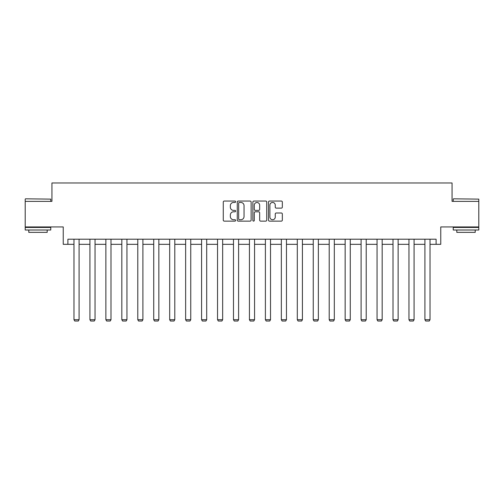 <?xml version="1.0" encoding="UTF-8"?>
<svg xmlns="http://www.w3.org/2000/svg" width="504" height="504" viewBox="0 0 504 504"><rect width="100%" height="100%" fill="white"/><g stroke="black" fill="none" stroke-linecap="round" stroke-linejoin="round"><path stroke-width="0.76" d="M235.639 201.751A0.706 0.706 0 0 0 234.94 201.052L224.274 201.052A1.002 1.002 0 0 0 223.272 202.054L223.272 220.122A1.002 1.002 0 0 0 224.274 221.124L234.94 221.124A0.706 0.706 0 0 0 235.639 220.424A0.706 0.706 0 0 0 234.94 219.719L233.56 219.719A3.213 3.213 0 0 1 230.347 216.506L230.347 215A3.213 3.213 0 0 1 233.56 211.793L234.94 211.793A0.706 0.706 0 0 0 235.639 211.088A0.706 0.706 0 0 0 234.94 210.388L233.56 210.388A3.213 3.213 0 0 1 230.347 207.176L230.347 205.67A3.213 3.213 0 0 1 233.56 202.457L234.94 202.457A0.706 0.706 0 0 0 235.639 201.751M67.889 244.32L67.889 239.211L436.111 239.211L436.111 244.32L440.761 244.32L440.761 226.939L478.8 226.939L478.8 201.373L452.063 201.373L452.063 182.971L51.937 182.971L51.937 201.373L25.2 201.373L25.2 226.939L63.239 226.939L63.239 244.32L73.975 244.32M281.333 208.127A1.002 1.002 0 0 0 282.334 207.125L282.334 202.054A1.002 1.002 0 0 0 281.333 201.052L269.489 201.052A1.002 1.002 0 0 0 268.487 202.054L268.487 220.122A1.002 1.002 0 0 0 269.489 221.124L281.333 221.124A1.002 1.002 0 0 0 282.334 220.122L282.334 213.998A1.002 1.002 0 0 0 281.333 212.997L276.261 212.997A1.002 1.002 0 0 0 275.26 213.998L275.26 217.035A2.684 2.684 0 0 1 272.576 219.719A2.684 2.684 0 0 1 269.892 217.035L269.892 205.141A2.684 2.684 0 0 1 272.576 202.457A2.684 2.684 0 0 1 275.26 205.141L275.26 207.125A1.002 1.002 0 0 0 276.261 208.127L281.333 208.127M251.124 202.054A1.002 1.002 0 0 0 250.116 201.052L238.272 201.052A1.002 1.002 0 0 0 237.271 202.054L237.271 220.122A1.002 1.002 0 0 0 238.272 221.124L250.116 221.124A1.002 1.002 0 0 0 251.124 220.122L251.124 202.054M253.884 201.052L265.728 201.052A1.002 1.002 0 0 1 266.729 202.054L266.729 220.122A1.002 1.002 0 0 1 265.728 221.124L260.656 221.124A1.002 1.002 0 0 1 259.654 220.122L259.654 212.795A1.002 1.002 0 0 0 258.647 211.793L255.289 211.793A1.002 1.002 0 0 0 254.281 212.795L254.281 220.424A0.706 0.706 0 0 1 253.581 221.124A0.706 0.706 0 0 1 252.876 220.424L252.876 202.054A1.002 1.002 0 0 1 253.884 201.052M79.09 244.32L89.926 244.32M95.042 244.32L105.878 244.32M110.993 244.32L121.829 244.32M126.945 244.32L137.781 244.32M142.897 244.32L153.733 244.32M158.848 244.32L169.684 244.32M174.8 244.32L185.636 244.32M190.751 244.32L201.587 244.32M206.703 244.32L217.539 244.32M222.655 244.32L233.491 244.32M238.606 244.32L249.442 244.32M254.558 244.32L265.394 244.32M270.509 244.32L281.345 244.32M286.461 244.32L297.297 244.32M302.413 244.32L313.249 244.32M318.364 244.32L329.2 244.32M334.316 244.32L345.152 244.32M350.267 244.32L361.103 244.32M366.219 244.32L377.055 244.32M382.171 244.32L393.007 244.32M398.122 244.32L408.958 244.32M414.074 244.32L424.91 244.32M430.025 244.32L436.111 244.32M239.381 202.457A0.706 0.706 0 0 0 238.676 203.156L238.676 219.019A0.706 0.706 0 0 0 239.381 219.719L240.836 219.719A3.213 3.213 0 0 0 244.043 216.506L244.043 205.67A3.213 3.213 0 0 0 240.836 202.457L239.381 202.457M259.654 205.191A2.684 2.684 0 0 0 256.971 202.507A2.684 2.684 0 0 0 254.281 205.191L254.281 209.381A1.002 1.002 0 0 0 255.289 210.388L258.647 210.388A1.002 1.002 0 0 0 259.654 209.381L259.654 205.191M79.09 239.211L79.09 319.7L73.975 319.7L73.975 239.211M79.09 319.7L78.322 321.029L74.743 321.029L73.975 319.7M25.509 198.815L50.765 199.124L25.509 198.815M37.983 230.007L25.2 230.007L25.2 227.449L50.765 227.449L50.765 230.007L37.983 230.007M47.187 230.007L47.187 232.357L28.778 232.357L28.778 230.007M453.543 198.815L478.8 199.124L453.543 198.815M466.017 230.007L453.235 230.007L453.235 227.449L478.8 227.449L478.8 230.007L466.017 230.007M475.222 230.007L475.222 232.357L456.813 232.357L456.813 230.007M95.042 239.211L95.042 319.7L89.926 319.7L89.926 239.211M95.042 319.7L94.273 321.029L90.695 321.029L89.926 319.7M110.993 239.211L110.993 319.7L105.878 319.7L105.878 239.211M110.993 319.7L110.225 321.029L106.646 321.029L105.878 319.7M126.945 239.211L126.945 319.7L121.829 319.7L121.829 239.211M126.945 319.7L126.176 321.029L122.598 321.029L121.829 319.7M142.897 239.211L142.897 319.7L137.781 319.7L137.781 239.211M142.897 319.7L142.128 321.029L138.55 321.029L137.781 319.7M158.848 239.211L158.848 319.7L153.733 319.7L153.733 239.211M158.848 319.7L158.08 321.029L154.501 321.029L153.733 319.7M174.8 239.211L174.8 319.7L169.684 319.7L169.684 239.211M174.8 319.7L174.031 321.029L170.453 321.029L169.684 319.7M190.751 239.211L190.751 319.7L185.636 319.7L185.636 239.211M190.751 319.7L189.983 321.029L186.404 321.029L185.636 319.7M206.703 239.211L206.703 319.7L201.587 319.7L201.587 239.211M206.703 319.7L205.934 321.029L202.356 321.029L201.587 319.7M222.655 239.211L222.655 319.7L217.539 319.7L217.539 239.211M222.655 319.7L221.886 321.029L218.308 321.029L217.539 319.7M238.606 239.211L238.606 319.7L233.491 319.7L233.491 239.211M238.606 319.7L237.838 321.029L234.259 321.029L233.491 319.7M254.558 239.211L254.558 319.7L249.442 319.7L249.442 239.211M254.558 319.7L253.789 321.029L250.211 321.029L249.442 319.7M270.509 239.211L270.509 319.7L265.394 319.7L265.394 239.211M270.509 319.7L269.741 321.029L266.162 321.029L265.394 319.7M286.461 239.211L286.461 319.7L281.345 319.7L281.345 239.211M286.461 319.7L285.692 321.029L282.114 321.029L281.345 319.7M302.413 239.211L302.413 319.7L297.297 319.7L297.297 239.211M302.413 319.7L301.644 321.029L298.066 321.029L297.297 319.7M318.364 239.211L318.364 319.7L313.249 319.7L313.249 239.211M318.364 319.7L317.596 321.029L314.017 321.029L313.249 319.7M334.316 239.211L334.316 319.7L329.2 319.7L329.2 239.211M334.316 319.7L333.547 321.029L329.969 321.029L329.2 319.7M350.267 239.211L350.267 319.7L345.152 319.7L345.152 239.211M350.267 319.7L349.499 321.029L345.92 321.029L345.152 319.7M366.219 239.211L366.219 319.7L361.103 319.7L361.103 239.211M366.219 319.7L365.45 321.029L361.872 321.029L361.103 319.7M382.171 239.211L382.171 319.7L377.055 319.7L377.055 239.211M382.171 319.7L381.402 321.029L377.824 321.029L377.055 319.7M398.122 239.211L398.122 319.7L393.007 319.7L393.007 239.211M398.122 319.7L397.354 321.029L393.775 321.029L393.007 319.7M414.074 239.211L414.074 319.7L408.958 319.7L408.958 239.211M414.074 319.7L413.305 321.029L409.727 321.029L408.958 319.7M430.025 239.211L430.025 319.7L424.91 319.7L424.91 239.211M430.025 319.7L429.257 321.029L425.678 321.029L424.91 319.7M25.2 201.373L25.2 199.124M31.027 227.449L31.027 226.939M44.938 227.449L44.938 226.939M50.765 201.373L50.765 199.124M453.235 201.373L453.235 199.124M459.062 227.449L459.062 226.939M472.973 227.449L472.973 226.939M478.8 201.373L478.8 199.124"/></g></svg>
